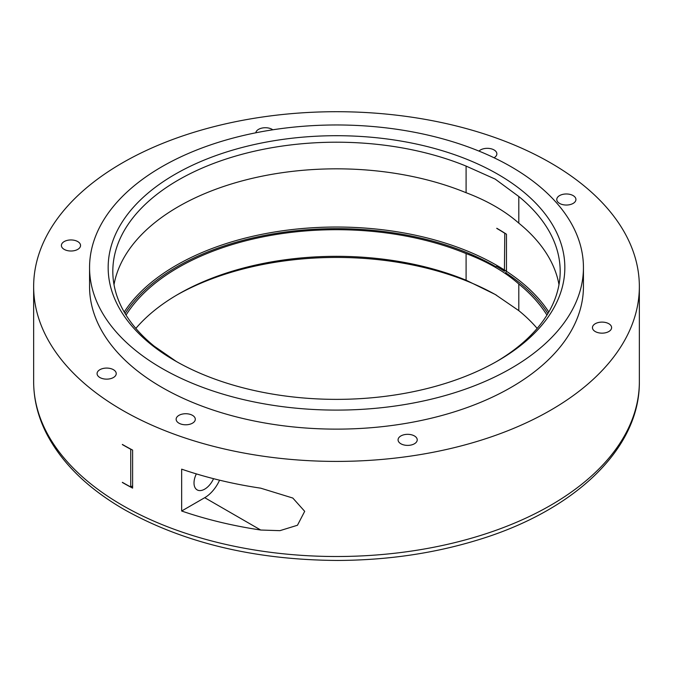 <?xml version="1.0" encoding="UTF-8"?>
<svg xmlns="http://www.w3.org/2000/svg" width="673" height="673" viewBox="0 0 673 673"><rect width="100%" height="100%" fill="white"/><g stroke="black" fill="none" stroke-linecap="round" stroke-linejoin="round"><path stroke-width="1.01" d="M196.348 473.893A15.143 8.741 120 0 0 197.147 489.885A15.143 8.741 120 0 0 204.718 489.136A15.143 8.741 120 0 0 213.543 478.68M113.426 369.696A9.582 5.527 0 0 0 102.986 368.501A9.582 5.527 0 0 0 97.072 373.608A9.582 5.527 0 0 0 99.873 377.519A9.582 5.527 0 0 0 110.313 378.722A9.582 5.527 0 0 0 116.227 373.608A9.582 5.527 0 0 0 113.426 369.696M272.817 129.788A9.582 5.527 0 0 0 272.128 129.342A9.582 5.527 0 0 0 262.058 128.063A9.582 5.527 0 0 0 255.807 132.791M77.748 241.573A9.582 5.527 0 0 0 67.308 240.37A9.582 5.527 0 0 0 61.394 245.477A9.582 5.527 0 0 0 64.196 249.389A9.582 5.527 0 0 0 74.636 250.592A9.582 5.527 0 0 0 80.55 245.477A9.582 5.527 0 0 0 77.748 241.573M494.066 157.76A9.582 5.527 0 0 0 496.859 153.856A9.582 5.527 0 0 0 494.058 149.944A9.582 5.527 0 0 0 478.983 151.089M192.495 415.35A9.582 5.527 0 0 0 182.055 414.147A9.582 5.527 0 0 0 176.141 419.262A9.582 5.527 0 0 0 178.942 423.174A9.582 5.527 0 0 0 189.382 424.369A9.582 5.527 0 0 0 195.296 419.262A9.582 5.527 0 0 0 192.495 415.35M608.804 323.721A9.582 5.527 0 0 0 598.364 322.527A9.582 5.527 0 0 0 592.45 327.633A9.582 5.527 0 0 0 595.252 331.545A9.582 5.527 0 0 0 605.692 332.74A9.582 5.527 0 0 0 611.606 327.633A9.582 5.527 0 0 0 608.804 323.721M414.425 435.944A9.582 5.527 0 0 0 403.985 434.75A9.582 5.527 0 0 0 398.071 439.856A9.582 5.527 0 0 0 400.872 443.768A9.582 5.527 0 0 0 411.312 444.971A9.582 5.527 0 0 0 417.226 439.856A9.582 5.527 0 0 0 414.425 435.944M573.127 195.591A9.582 5.527 0 0 0 562.687 194.396A9.582 5.527 0 0 0 556.773 199.502A9.582 5.527 0 0 0 559.574 203.414A9.582 5.527 0 0 0 570.014 204.617A9.582 5.527 0 0 0 575.928 199.502A9.582 5.527 0 0 0 573.127 195.591M135.845 328.407A223.68 129.14 180 0 1 178.328 294.151A223.68 129.14 180 0 1 466.095 280.212L495.202 294.463M496.565 295.254A228.34 131.832 0 0 0 176.705 295.102M496.295 361.704A223.68 129.14 0 0 0 560.18 271.337A223.68 129.14 0 0 0 518.807 196.516L495.193 179.111L466.095 166.088A223.68 129.14 0 0 0 233.926 156.582A223.68 129.14 0 0 0 112.82 271.337A223.68 129.14 0 0 0 154.193 346.166L176.435 361.552M175.039 360.753L175.039 360.753A228.34 131.832 180 0 1 175.039 174.315A228.34 131.832 180 0 1 497.961 174.315A228.34 131.832 180 0 1 497.961 360.753A228.34 131.832 180 0 1 175.039 360.753L175.039 360.753M496.531 266.449L495.951 266.777A1.161 0.673 120 0 0 496.396 266.373A226.128 130.554 180 0 1 504.414 271.236L504.784 233.287A226.666 130.865 0 0 0 496.775 228.416L496.775 228.265A226.666 130.865 180 0 1 506.475 234.229L506.475 271.32L505.65 272.742A225.497 130.192 0 0 1 547.906 313.534M132.606 485.898L130.73 486.983A302.85 174.845 0 0 1 122.351 482.322L122.486 482.398M122.351 482.474A302.85 174.845 180 0 0 132.606 488.118L132.606 450.077A302.85 174.845 0 0 1 122.351 444.432L122.351 444.584A302.85 174.845 180 0 0 130.73 449.244L130.73 486.983M550.649 162.916A302.85 174.845 0 0 0 220.601 125.018A302.85 174.845 0 0 0 33.65 286.555A302.85 174.845 0 0 0 122.351 410.194A302.85 174.845 0 0 0 452.399 448.1A302.85 174.845 0 0 0 639.35 286.555A302.85 174.845 0 0 0 550.649 162.916M89.559 267.534L89.559 286.555A246.941 142.567 0 0 0 161.89 387.37A246.941 142.567 0 0 0 430.998 418.278A246.941 142.567 0 0 0 583.441 286.555L583.441 267.534A246.941 142.567 0 0 0 511.11 166.727A246.941 142.567 0 0 0 242.002 135.82A246.941 142.567 0 0 0 89.559 267.534A246.941 142.567 0 0 0 161.89 368.35A246.941 142.567 0 0 0 430.998 399.249A246.941 142.567 0 0 0 583.441 267.534M558.985 284.654A223.68 129.14 0 0 0 518.807 223.15A181.298 104.668 0 0 0 495.193 206.35A181.298 104.668 0 0 0 466.095 192.714L466.095 166.088M466.095 280.212L466.095 253.578A181.298 104.668 180 0 1 495.193 267.215A181.298 104.668 180 0 1 518.807 284.014L518.807 310.648A223.68 129.14 180 0 1 537.155 328.407M466.095 253.578A223.68 129.14 0 0 0 126.044 315.09M466.095 192.714A223.68 129.14 0 0 0 114.015 284.654M518.807 196.516L518.807 223.15M546.956 315.09A223.68 129.14 0 0 0 518.807 284.014M495.193 294.454L518.807 310.648M181.651 511.009L181.651 469.157A302.85 174.845 -0 0 0 260.729 488.177L292.814 498.045L304.692 511.329L297.466 525.251L279.926 530.66L260.729 530.03A302.85 174.845 180 0 1 181.651 511.009L204.718 497.692A25.624 14.798 120 0 0 219.566 480.185M506.475 270.05L504.414 271.236M495.951 266.777A225.497 130.192 0 0 0 125.094 313.534M504.784 270.226A226.666 130.865 0 0 0 496.775 265.355A226.666 130.865 0 0 0 124.211 312.028M33.65 286.555L33.65 381.667A302.85 174.845 0 0 0 122.351 505.297A302.85 174.845 0 0 0 452.399 543.204A302.85 174.845 0 0 0 639.35 381.667L639.35 286.555M548.789 312.028A226.666 130.865 0 0 0 506.475 271.32M204.718 497.692L260.729 530.03M33.65 381.667C33.692 399.341 37.932 416.545 46.37 433.269C61.672 462.923 87.641 488.354 124.286 509.57C184.04 543.018 255.176 559.986 337.669 560.449C387.152 560.239 433.824 553.425 477.679 540.007C574.246 510.866 640.065 448.857 639.35 381.667"/></g></svg>
